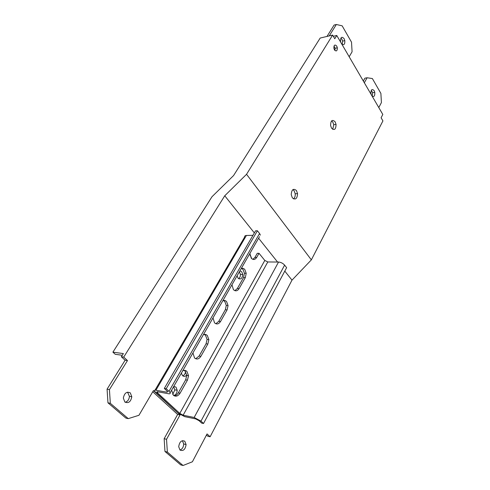 <?xml version="1.0" encoding="UTF-8"?>
<svg xmlns="http://www.w3.org/2000/svg" width="490" height="490" viewBox="0 0 490 490"><rect width="100%" height="100%" fill="white"/><g stroke="black" fill="none" stroke-linecap="round" stroke-linejoin="round"><path stroke-width="0.73" d="M254.347 232.915L224.751 195.78L246.55 174.293L332.618 35.09L334.756 38.735L336.765 35.458L333.31 36.272M224.751 195.78L123.719 357.112L121.355 356.775L123.364 353.584L112.908 352.157L115.242 354.295L122.298 355.274M332.618 35.09L320.184 38.055L233.583 175.549L212.011 196.711L112.908 352.157M206.468 435.047L207.742 436.216L210.124 436.755L291.991 280.145L284.794 271.111M277.554 262.028L258.591 238.232M246.55 174.293L311.358 259.865L291.991 280.145M210.124 436.755L207.056 433.926L192.399 461.776L183.046 465.5L180.657 464.851L164.965 451.462L164.15 438.703L177.65 414.46L152.745 391.737M121.355 356.775L125.109 360.23L127.48 360.573L109.429 389.611L110.324 403.313L128.245 418.638L138.946 415.281L153.413 390.604L180.038 414.95L166.539 439.285L167.353 452.08L183.046 465.5M127.48 360.573L123.719 357.112M173.766 386.438L175.984 387.112L177.19 390.261C177.013 393.103 175.867 394.86 173.742 395.534M124.84 402.002L123.339 398.076C124.411 392.986 126.739 391.259 130.328 392.907L131.798 396.771C130.781 401.855 128.46 403.601 124.84 402.002M180.02 450.071L178.703 446.702C179.524 441.723 181.551 439.898 184.797 441.233L186.096 444.546C185.318 449.508 183.297 451.351 180.02 450.071M251.67 258.622L250.702 256.062L250.041 255.462M181.38 373.129L182.525 375.64C183.915 376.767 185.318 376.571 186.733 375.04M239.904 270.878L241.735 271.785L242.74 274.492C242.274 278.62 240.719 279.857 238.085 278.197L237.099 275.778M239.402 271.754L240.388 274.437C240.443 276.391 239.855 277.805 238.618 278.688M125.109 360.23L107.071 389.158L107.959 402.817L125.875 418.105L128.245 418.638M127.553 392.153L129.427 396.312C129.127 399.509 127.712 401.494 125.177 402.266M182.409 440.663L183.707 443.971C183.53 447.113 182.286 449.128 179.977 450.028M182.764 375.848C184.307 375.168 185.245 373.772 185.575 371.659M186.359 370.948L185.6 370.55M173.607 386.708L174.808 389.844L172.725 394.487M334.015 46.029L335.044 48.29L334.897 50.47M292.891 189.624L294.098 190.714L295.207 193.783C295.384 196.116 294.821 197.819 293.522 198.891M331.608 120.883L332.82 122.114L333.757 124.723L332.716 129.36M331.534 128.16C334.419 130.708 335.926 129.452 336.054 124.399L335.117 121.783C332.257 119.193 330.744 120.424 330.579 125.483L331.534 128.16M311.358 259.865L382.929 120.901L381.098 117.778L382.812 114.464L336.765 35.458M336.74 46.115C334.884 44.235 333.929 44.927 333.862 48.192L334.456 49.882C336.324 51.75 337.279 51.046 337.328 47.781L336.74 46.115M296.45 190.543C293.363 188.111 291.617 189.489 291.225 194.689L292.352 197.831C295.476 200.214 297.21 198.811 297.559 193.617L296.45 190.543M364.333 82.755L367.096 77.769L372.363 78.541L380.883 93.412L381.416 102.569L378.788 107.561M329.249 35.893L336.33 24.5L342.149 25.817L351.52 42.171L352.083 51.781L349.174 56.742M341.861 44.192C344.005 45.435 344.985 44.247 344.807 40.621L344.096 38.649C341.732 36.236 340.538 37.136 340.519 41.356L340.771 42.324M372.137 96.15C374.127 97.155 375.003 95.887 374.77 92.341L374.152 90.656C371.953 88.543 370.881 89.554 370.948 93.7L371.151 94.454M372.21 96.212L372.584 92.708L371.328 90.221M327.008 36.425L334.1 25.051L336.33 24.5M342.204 44.486L342.584 41.129L341.879 39.163L340.905 38.036M363.323 81.015L364.903 78.18L367.096 77.769M167.353 452.08L164.965 451.462M166.539 439.285L164.15 438.703M180.038 414.95L177.65 414.46M110.324 403.313L107.959 402.817M109.429 389.611L107.071 389.158M164.334 388.411L166.208 388.735L168.989 391.326L259.571 233.491L257.403 230.753L255.566 230.808L164.334 388.411L167.696 391.718L166.912 392.202L155.912 390.23C154.613 390.028 154.117 390.334 154.436 391.149L177.974 413.052L184.675 416.629L195.7 418.907L199.105 420.726L201.66 423.103L203.534 423.495L286.625 267.669L284.617 265.133C282.926 263.271 280.899 262.242 278.547 262.04L267.785 261.96L183.131 415.214L179.775 413.419L156.818 392.202L157.566 391.743L168.566 393.74C169.938 393.954 170.465 393.629 170.14 392.772L259.492 236.658M179.775 413.419L264.796 260.435L259.026 253.306L257.262 253.312L254.923 257.446L252.828 259.345M223.367 300.486L224.812 301.497L226.282 305.448L225.32 309.754L218.761 321.348L215.845 323.743M204.238 334.419L205.524 335.313L207.08 339.448L206.057 343.796L199.112 356.071L195.682 358.754M184.013 370.373L185.104 371.12L186.751 375.438L185.655 379.848L178.293 392.858C177.227 394.658 175.892 395.657 174.275 395.853M241.49 268.398L243.052 269.512L244.443 273.279L243.542 277.554L237.338 288.524L234.863 290.656M231.954 284.77L233.405 289.615C235.457 291.501 237.362 291.158 239.108 288.598L245.319 277.597L246.213 273.316L244.822 269.543C243.775 268.367 242.599 268.006 241.282 268.471M249.888 253.434L251.272 258.199C253.22 260.117 255.027 259.865 256.687 257.452L259.026 253.306M212.997 317.894L214.522 322.818C216.69 324.662 218.693 324.221 220.543 321.495L227.103 309.87L228.064 305.558L226.588 301.595C225.492 300.431 224.249 300.119 222.864 300.658M192.931 352.953L194.536 357.957C196.821 359.752 198.946 359.201 200.9 356.297L207.846 343.998L208.869 339.631L207.313 335.491C206.155 334.345 204.838 334.082 203.375 334.701M171.653 390.126L173.35 395.216C175.769 396.949 178.017 396.269 180.087 393.176L187.45 380.136L188.546 375.714L186.898 371.389C185.673 370.262 184.283 370.054 182.733 370.765M168.989 391.326L170.14 392.772M284.617 265.133L200.98 421.118L194.15 417.474L183.131 415.214M200.98 421.118L203.534 423.495M155.005 390.169L244.614 237.105C244.516 236.094 245.11 235.549 246.397 235.476L155.912 390.23M259.571 233.491L260.368 235.12M252.956 235.316L246.397 235.476M264.796 260.435L267.785 261.96M257.403 230.753L166.208 388.735M245.319 277.597L243.542 277.554M237.338 288.524L239.108 288.598M158.043 391.829L157.406 392.925M227.103 309.87L225.32 309.754M218.761 321.348L220.543 321.495M207.846 343.998L206.057 343.796M199.112 356.071L200.9 356.297M187.45 380.136L185.655 379.848M178.293 392.858L180.087 393.176M254.923 257.446L256.687 257.452M166.912 392.202L167.427 391.314M194.15 417.474L278.547 262.04M240.388 274.437L242.74 274.492M174.808 389.844L177.19 390.261M129.427 396.312L131.798 396.771M183.707 443.971L186.096 444.546M336.054 124.399L333.757 124.723M297.559 193.617L295.207 193.783M337.328 47.781L335.044 48.29M372.584 92.708L374.77 92.341M342.584 41.129L344.807 40.621M246.213 273.316L244.443 273.279M228.064 305.558L226.282 305.448M208.869 339.631L207.08 339.448M188.546 375.714L186.751 375.438M157.106 391.712L156.818 392.202"/></g></svg>
